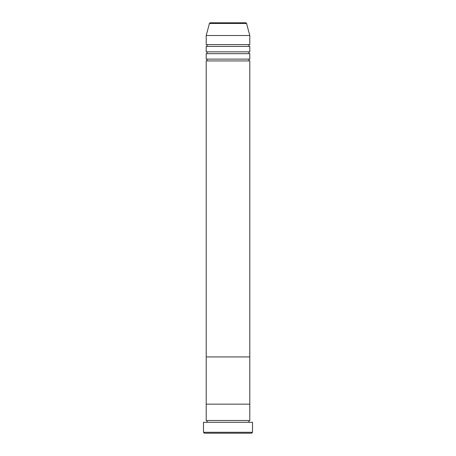 <?xml version="1.0" encoding="UTF-8"?>
<svg xmlns="http://www.w3.org/2000/svg" width="456" height="456" viewBox="0 0 456 456"><rect width="100%" height="100%" fill="white"/><g stroke="black" fill="none" stroke-linecap="round" stroke-linejoin="round"><path stroke-width="0.68" d="M251.609 433.2L204.391 433.2L203.484 432.294L252.516 432.294L251.609 433.2M246.565 23.473L209.435 23.473A0.906 0.906 0 0 1 210.313 22.8L245.687 22.8A0.906 0.906 0 0 1 246.565 23.473L249.791 35.511L249.791 44.591A0.906 0.906 0 0 0 248.885 45.497A0.906 0.906 0 0 0 249.791 46.409L249.791 51.853A0.906 0.906 0 0 0 248.885 52.765A0.906 0.906 0 0 0 249.791 53.671L249.791 59.12A0.906 0.906 0 0 0 248.885 60.027A0.906 0.906 0 0 0 249.791 60.933L206.209 60.933L206.209 404.147L249.791 404.147L206.209 404.147L206.209 420.489A0.906 0.906 0 0 1 207.115 421.395A0.906 0.906 0 0 1 206.209 422.302M249.791 60.933L249.791 420.489A0.906 0.906 0 0 0 248.885 421.395A0.906 0.906 0 0 0 249.791 422.302M249.791 420.489L206.209 420.489M252.516 432.294L252.516 422.302L203.484 422.302L203.484 432.294M249.791 53.671L206.209 53.671L206.209 59.12A0.906 0.906 0 0 1 207.115 60.027A0.906 0.906 0 0 1 206.209 60.933M249.791 46.409L206.209 46.409L206.209 51.853A0.906 0.906 0 0 1 207.115 52.765A0.906 0.906 0 0 1 206.209 53.671M209.435 23.473L206.209 35.511L206.209 44.591A0.906 0.906 0 0 1 207.115 45.497A0.906 0.906 0 0 1 206.209 46.409M249.791 59.12L206.209 59.12M249.791 356.928L206.209 356.928L249.791 356.928M249.791 35.511L206.209 35.511M249.791 44.591L206.209 44.591M249.791 51.853L206.209 51.853"/></g></svg>

